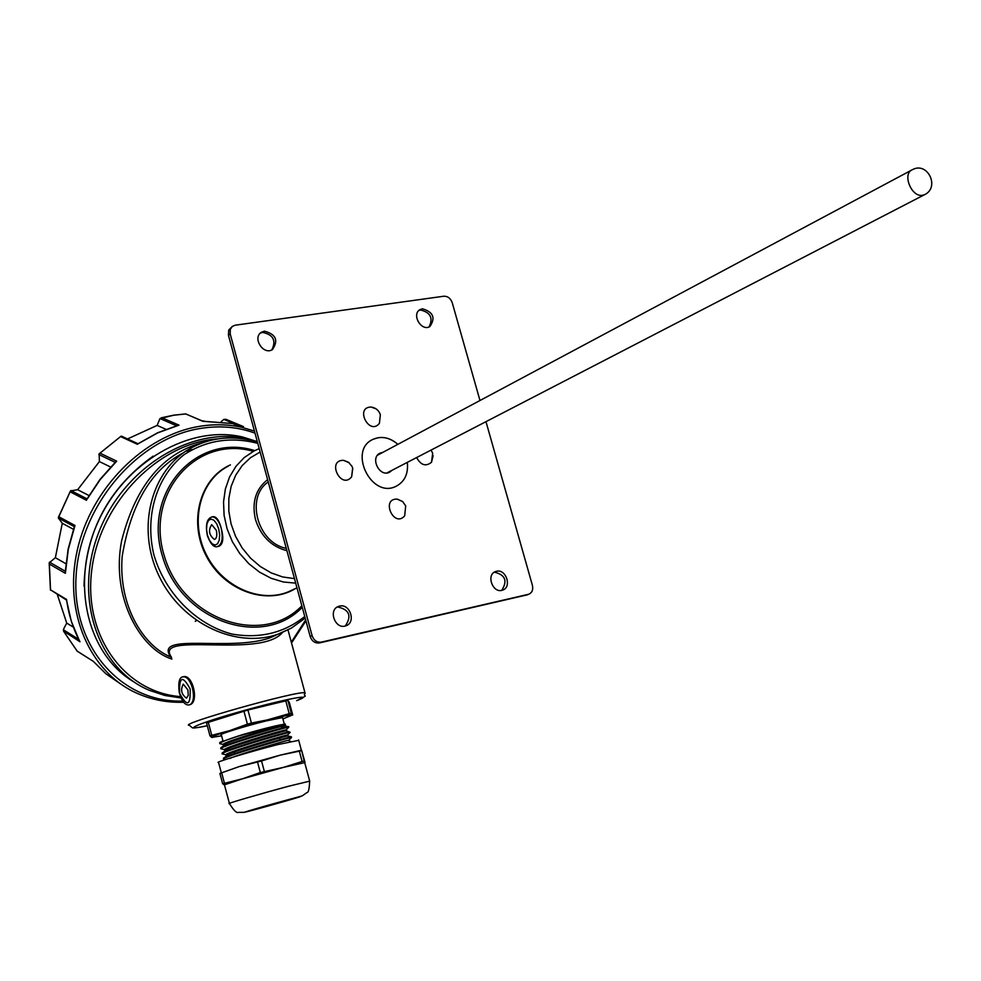 <?xml version="1.0" encoding="UTF-8"?>
<svg xmlns="http://www.w3.org/2000/svg" width="981" height="981" viewBox="0 0 981 981"><rect width="100%" height="100%" fill="white"/><g stroke="black" fill="none" stroke-linecap="round" stroke-linejoin="round"><path stroke-width="1.47" d="M268.254 481.978C245.189 497.208 257.5 542.971 286.256 548.354M283.656 801.011L249.959 810.747L283.656 801.011M304.699 762.617L283.558 767.35L242.54 778.791L224.22 784.898L222.65 783.758L242.54 778.791L260.321 772.525L283.558 767.35L302.099 761.489L304.184 760.998L305.017 762.347L301.596 750.257L304.184 760.998M222.65 783.758L219.903 773.42L239.29 766.553L221.681 772.807L224.416 783.157M219.903 773.42L221.681 772.807M287.85 700.36L291.32 713.248L292.718 714.977L289.309 702.322L287.85 700.36L247.935 710.011L206.537 722.887L209.959 735.824L229.738 730.612L247.408 724.162L243.926 711.115M247.935 710.011L251.418 723.058L270.67 719.257C284.073 715.946 291.271 714.536 292.277 715.026L282.92 718.95M301.241 750.293L280.284 755.125L239.29 766.553L261.547 760.974L264.33 771.409M298.702 740.348L277.476 744.665C249.983 751.654 212.852 762.936 218.579 762.519L221.228 772.525M282.651 717.945L284.392 724.419L281.216 726.161M236.176 736.719L268.107 727.828M282.553 717.552L266.256 720.9C245.189 726.087 216.899 734.879 221.338 734.83L222.932 740.839M260.321 772.525L257.537 762.09M302.099 761.489L299.328 751.164L280.284 755.125L261.547 760.974M212.779 737.442L211.651 737.393C211.099 736.78 217.132 734.524 229.738 730.612L289.223 713.653L285.753 700.753M221.62 735.848L211.651 737.393L209.959 735.824M208.279 722.212L211.712 735.161M299.328 751.164L301.412 750.698M289.223 713.653L291.32 713.248M251.418 723.058L247.408 724.162M284.821 724.751L285.373 724.137C280.088 724.554 266.035 727.988 243.19 734.438L220.038 742.298M224.146 759.233C216.041 758.877 286.955 737.908 291.516 737.504L291.296 737.712M222.773 754.082C214.643 753.616 285.753 732.599 290.155 732.341L289.898 732.599M221.412 748.932C213.245 748.368 284.502 727.313 288.782 727.191L288.512 727.485M220.051 743.782C218.714 742.899 226.427 739.797 243.19 734.438M284.858 724.849L284.821 724.701C281.032 724.812 216.212 744.039 223.619 744.702L223.717 745.07M286.231 729.974L286.182 729.852C282.246 730.097 217.61 749.276 224.98 749.852L225.09 750.244M287.605 735.1L287.543 735.014C283.46 735.394 218.996 754.524 226.353 755.002L226.452 755.407M288.99 740.238L288.904 740.165C286.06 740.508 239.818 753.862 229.738 758.497M281.424 726.958L285.066 725.621C281.596 725.707 219.719 743.941 223.582 745.499L221.964 747.13M286.648 730.808L286.44 730.771C282.994 730.943 220.933 749.239 224.956 750.661L223.312 752.329M288.022 735.946L287.825 735.922C284.38 736.179 222.147 754.548 226.329 755.824L224.661 757.516M226.599 755.922L228.377 755.897M289.395 741.084L288.966 740.152M223.006 740.814L219.572 742.997M284.576 732.966C267.286 737.283 218.371 752.268 222.331 753.334C218.309 752.292 267.372 737.258 284.576 732.966L289.248 731.838M287.874 735.909L291.418 736.841C288.242 736.939 222.908 756.032 223.631 758.288M291.418 736.841L291.382 736.841C287.458 737.111 218.837 757.295 223.705 758.497L223.975 758.583M288.659 726.713L288.598 726.553C284.711 726.614 216.482 746.651 220.946 748.172C216.445 746.664 284.6 726.639 288.598 726.553L288.659 726.713M485.975 421.671L532.413 585.363C533.333 589.753 532.107 592.708 528.759 594.241L321.4 642.114C316.961 642.616 313.871 640.47 312.105 635.676L230.216 333.994L230.277 329.371L232.362 326.391L235.244 325.189L443.804 296.225C447.777 296.139 450.586 298.285 452.216 302.675L479.979 400.518M377.979 437.734C385.092 436.692 391.701 438.899 397.845 444.356C389.837 437.477 381.621 435.772 373.197 439.267L377.979 437.734M407.323 462.382C408.464 473.835 404.626 481.855 395.809 486.429C371.063 498.765 347.679 449.985 373.197 439.267C347.679 449.985 371.063 498.765 395.809 486.429C404.626 481.855 408.464 473.835 407.323 462.382M496.484 571.285C506.147 568.637 512.168 587.361 502.53 590.133C492.842 593.946 485.718 574.523 495.699 571.518L496.484 571.285M422.455 308.794C433.295 311.995 435.76 317.93 429.837 326.599C421.18 331.811 411.113 314.018 420.187 309.542L422.455 308.794M339.585 606.099C350.094 603.229 356.324 622.653 345.888 625.792C335.33 630.06 327.728 609.839 338.58 606.393L339.585 606.099M264.453 331.173C275.992 334.251 278.653 340.395 272.436 349.604C263.215 355.6 251.921 337.427 261.62 332.167L264.453 331.173M527.153 594.866L319.45 642.923C315.024 643.426 311.933 641.292 310.18 636.497L228.438 335.232L228.72 330.033L232.338 326.403M494.363 572.168L494.399 572.156C505.276 574.805 507.729 580.875 501.769 590.341M418.997 310.401L420.506 310.008C430.5 312.387 433.357 318.04 429.077 326.943M337.219 607.055L337.623 606.945C349.42 609.63 351.971 615.97 345.3 625.976M260.443 333.062L262.626 332.4C273.319 334.717 276.384 340.554 271.811 349.935M392.167 470.218L389.445 472.302C379.316 477.453 369.702 457.404 380.236 453.075L382.786 452.4M397.28 499.121L402.713 501.659L405.693 505.914L404.675 515.859C393.822 528.416 380.493 498.238 397.28 499.121L402.394 501.389M433.148 455.662L431.505 462.247C425.828 466.821 420.874 465.264 416.643 457.551M371.002 407.041C375.625 407.679 378.74 410.217 380.358 414.656L379.414 423.289C369.469 436.226 354.46 407.238 371.002 407.041L375.882 408.721M352.768 468.403L351.639 476.815C341.057 490.242 326.268 459.93 343.583 460.322L349.273 462.86M187.874 689.876L183.263 684.149C180.32 689.827 181.399 694.487 186.5 698.141L188.254 695.333L187.874 689.876M189.664 704.763L190.106 704.628C199.217 701.942 192.717 673.775 183.3 676.767M282.503 632.451C260.774 659.085 152.595 630.66 171.491 657.295M171.552 657.54L170.682 656.89C144.845 646.933 118.051 607.165 122.184 556.35C130.902 504.222 151.172 469.776 182.993 453.026M276.017 635.173L269.677 637.932C230.081 651.911 153.306 632.046 170.682 656.89M171.957 659.085C141.301 649.741 110.424 598.349 121.644 540.678C135.77 485.288 163.275 452.462 204.171 442.198M134.507 682.273C87.849 655.382 70.105 584.455 97.413 523.314C124.256 461.99 189.824 424.43 242.614 437.011L257.292 441.609M216.298 530.304L211.7 524.639C208.095 530.28 209.014 535.234 214.447 539.489C216.715 538.459 217.341 535.405 216.298 530.304M267.617 479.648C255.71 489.053 251.651 502.284 255.416 519.317C260.762 536.08 271.259 546.54 286.893 550.697M217.745 546.527L218.886 546.294C223.128 544.308 223.901 538.275 221.203 528.219C219.217 520.641 216.605 516.779 213.38 516.631L213.098 516.68M192.068 449.47L186.353 451.235M195.244 621.329L196.482 620.532M65.886 563.719L55.365 557.699L49.222 562.849L49.357 564.063L65.359 573.321L68.314 549.274L74.997 525.485L58.835 516.766L70.522 490.892L77.646 489.727L99.388 461.585L99.179 453.835L121.068 436.177L138.002 443.755M57.339 594.56L66.72 623.082L63.777 628.723L63.532 631.053L80.001 641.795C73.158 628.968 68.67 614.842 66.524 599.416L50.546 589.875L49.357 564.063M74.323 526.662L58.357 518.029L62.281 523.265L55.365 557.699M176.494 425.742L159.977 418.568L157.119 425.411L127.518 438.948M204.379 421.131L202.086 420.849M235.415 424.233L223.84 419.402L221.166 421.671M73.317 627.141L66.72 623.082M165.912 429.273L157.119 425.411M110.583 467.017L99.388 461.585M89.013 495.552L77.646 489.727M73.416 529.311L62.281 523.265M185.85 413.97L202.76 421.266L232.583 423.559L243.521 426.625L226.01 419.341L237.905 424.295M159.977 418.568L173.723 415.245L185.507 413.957M177.512 425.558L178.996 425.153L161.902 417.747M138.113 443.804L157.794 432.842L178.996 425.153M115.378 462.443L116.702 461.156L100.111 453.222M87.235 498.961L100.258 479.501L116.702 461.156M58.357 518.029L58.835 516.766M74.507 526.76L74.997 525.485M65.457 571.469L65.359 573.321M66.463 600.016L50.546 589.875M66.622 600.127L66.524 599.416M79.4 640.667L80.001 641.795M93.22 661.28L77.241 651.225L64.01 631.838M93.305 661.353L77.143 651.09M223.84 419.402L226.01 419.341M922.483 195.293C911.374 197.439 901.944 173.6 912.342 169.713C927.646 161.129 940.35 187.641 924.36 194.778L922.483 195.293M309.689 781.146L288.622 786.235C261.154 793.58 223.84 804.494 229.444 803.525C233.601 810.306 236.58 813.249 238.358 812.378L243.803 812.378L302.222 795.873L306.918 792.574C308.463 792.709 309.371 788.834 309.64 780.95L304.625 762.335M259.83 808.295C227.666 817.075 253.748 809.067 286.182 800.238C318.212 791.52 291.063 799.785 259.83 808.295M230.216 333.994L228.438 335.232M312.105 635.676L310.18 636.497M321.4 642.114L319.45 642.923M528.281 594.363L526.172 595.197M190.142 688.92C182.552 675.026 179.057 676.51 179.633 693.346C187.175 707.276 190.682 705.793 190.142 688.92M183.263 676.78C179.364 676.988 178.027 682.2 179.229 692.414C182.037 701.905 185.532 706.013 189.738 704.75L190.106 704.628C193.539 702.286 194.336 696.817 192.472 688.221C190.069 680.422 186.991 676.596 183.263 676.78L182.785 676.939M305.177 693.604L304.968 692.733C297.182 690.575 175.636 724.898 189.443 725.351L192.337 727.816C193.723 727.767 191.148 728.944 207.298 725.756C178.603 731.912 198.272 723.34 241.608 711.213C284.797 699.036 317.341 692.954 296.654 700.642L296.826 700.593C311.308 693.175 302.222 698.214 304.968 692.733L287.997 629.925M305.68 619.906L291.296 642.163M180.516 696.608C124.354 692.463 82.588 635.161 91.981 568.355C100.724 501.561 159.388 442.492 217.99 438.863M291.357 628.11L279.977 633.444C237.635 649.851 181.853 624.223 159.045 576.031C135.758 528.06 151.197 469.543 191.074 447.986C211.822 436.999 233.944 435.049 257.439 442.124M181.093 697.957L165.004 695.504L149.664 690.452C97.867 669.189 73.219 597.576 98.689 532.585C123.557 467.41 192.092 425.705 247.089 438.899L257.353 441.842M304.748 616.485C283.938 633.052 259.622 638.901 231.798 634.02C195.979 624.505 165.004 593.186 153.833 554.621C144.55 515.712 156.727 476.423 183.901 454.816C206.243 440.261 230.866 436.435 257.77 443.363M302.258 607.325C262.197 649.25 180.798 621.181 162.429 556.141C142.404 491.567 196.997 432.376 254.766 450.598M301.841 605.804C262.749 646.908 183.177 620.078 164.526 556.632C144.256 493.651 196.568 434.755 253.331 451.346M295.71 588.404C267.519 606.037 224.588 591.187 206.501 556.472C187.935 522.002 199.854 478.164 230.425 464.884M293.393 589.483L288.389 591.813C259.634 603.756 221.252 586.295 205.654 553.296C189.689 520.457 200.455 480.322 228.168 466.208M295.698 583.143L283.374 582.003L271.161 578.287L259.511 572.131L248.892 563.756L239.72 553.468L232.35 541.659L227.077 528.784L224.097 515.368L223.533 501.904L225.385 488.93L229.566 476.938L235.906 466.38L244.146 457.637L253.956 451.015L259.205 448.624M218.738 528.98L216.691 523.768L213.932 520.224L211.013 519.035L208.499 520.42L206.893 524.112L206.513 529.348L207.42 535.123L209.444 540.286L212.178 543.842L215.097 545.08L217.623 543.744L219.254 540.077L219.646 534.804L218.738 528.98M294.472 578.618L282.736 576.975L271.197 572.892L260.308 566.528L250.498 558.103L242.148 547.938L235.599 536.423L231.099 524.013L228.818 511.187L228.843 498.458L231.16 486.306L235.685 475.196L242.197 465.57L250.449 457.747L260.124 452.02M213.38 516.631L212.019 516.889C206.819 518.532 205.287 524.86 207.42 535.871C210.657 544.185 214.03 547.754 217.524 546.564C222.062 544.516 223.288 538.397 221.203 528.219C218.898 520.703 215.832 516.926 212.019 516.889L211.786 516.938M182.883 701.084C122.306 702.936 72.03 648 76.028 577.159C79.314 506.404 137.536 438.09 200.565 428.427C219.83 425.349 237.978 426.931 254.999 433.161M153.11 456.14C108.621 488.048 85.592 531.371 84.023 586.111M137.475 444.332L120.712 436.631M86.536 500.298L70.24 491.886M120.356 683.782L105.887 673.775L93.183 661.219M183.349 702.261C167.493 702.727 152.447 699.907 138.223 693.812C90.326 673.481 63.14 612.671 77.254 550.341C91.074 488.011 144.256 435.098 199.634 426.33C214.079 423.988 228.021 424.307 241.461 427.25L254.422 431.039L241.461 427.25L232.583 423.559L202.883 421.205M65.273 571.249L49.516 562.15M78.615 639.256L63.385 629.79M138.014 443.743L121.546 436.189M115.157 462.345L98.811 454.51M87.064 498.875L70.939 490.561M911.594 170.118L377.538 455.196M924.36 194.778L386.882 472.952M281.755 728.16L281.302 726.467M229.014 749.913L228.622 748.442M280.112 739.735L279.646 738.006M234.753 753.555L234.336 751.986M229.395 803.341L224.465 784.898M301.375 750.281L298.604 739.968M300.934 750.318L301.596 750.257M224.588 759.269L225.507 759.515M291.516 737.504L288.904 740.165M223.251 754.119L226.035 754.855M290.155 732.341L287.543 735.014L287.825 735.922M221.927 748.981L224.674 749.692M285.373 724.137L285.066 725.621L288.782 727.191L286.182 729.852L286.44 730.771L290.168 732.341M220.602 743.831L223.312 744.542M289.272 741.06L290.707 741.428M291.553 737.491L291.382 736.841M261.62 332.167L260.983 332.596M338.58 606.393L337.758 606.749M495.699 571.518L495.049 571.788M528.759 594.241L526.638 595.062M380.236 453.075L379.524 453.455M431.505 462.247L432.695 453.296L431.088 450.083M351.639 476.815L352.67 468.047L351.995 466.367L348.537 462.272L343.583 460.322M276.053 635.161L269.726 637.92M305.189 618.116L291.492 628.036L269.677 637.932M291.529 643.009L305.937 620.863M242.614 437.011L257.365 441.855M293.417 589.471L296.973 587.827M202.92 421.205L185.667 413.896L173.514 415.196L161.178 417.845M137.831 443.866L157.622 432.768L178.248 425.251M99.314 453.7L121.019 436.214M86.831 499.28L100.037 479.402L115.733 461.781M58.394 517.318L70.411 491.101M65.237 572.07L68.143 549.066L74.458 526.307M50.46 590.194L49.209 563.29M79.51 640.973L71.331 621.378L66.45 599.955M77.143 651.114L63.814 631.568M243.288 426.551L225.802 419.279"/></g></svg>

